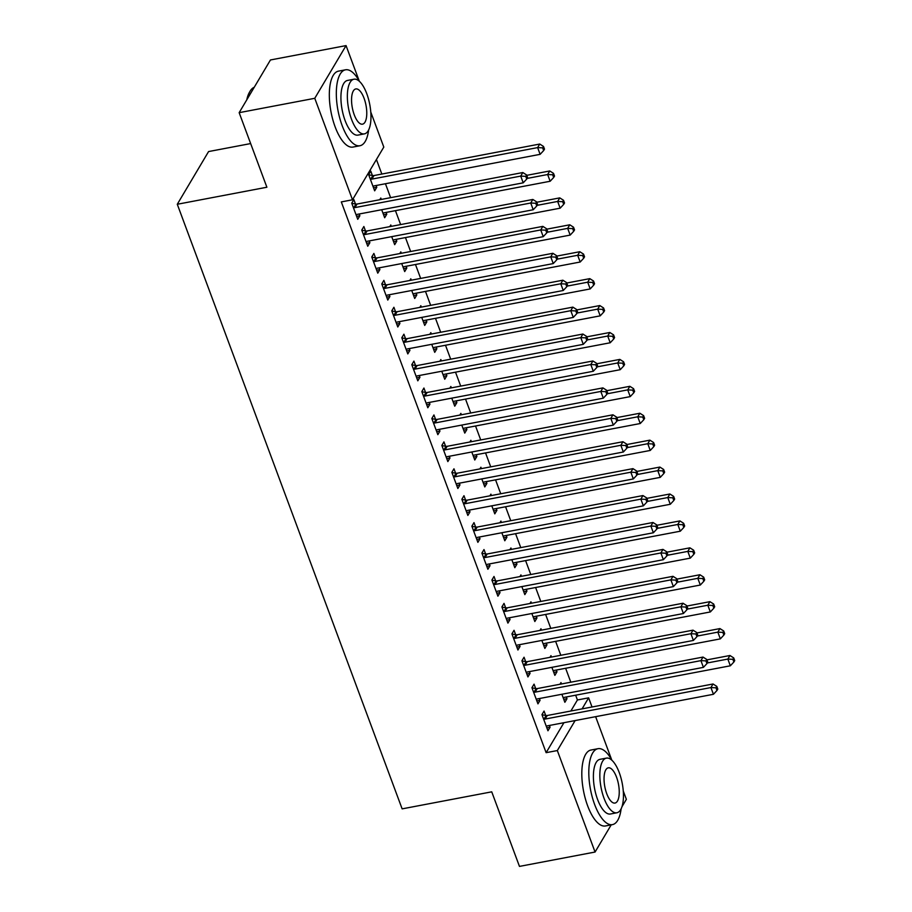 <?xml version="1.0" encoding="UTF-8"?>
<svg xmlns="http://www.w3.org/2000/svg" width="912" height="912" viewBox="0 0 912 912"><rect width="100%" height="100%" fill="white"/><g stroke="black" fill="none" stroke-linecap="round" stroke-linejoin="round"><path stroke-width="1.37" d="M570.866 711.007L577.421 699.971L575.643 695.195M570.809 682.199L565.634 668.279M560.8 655.283L555.625 641.353M550.791 628.368L545.615 614.437M540.782 601.441L535.606 587.522M530.773 574.526L525.597 560.595M520.763 547.61L515.576 533.68M510.743 520.684L505.567 506.764M500.734 493.768L495.558 479.849M490.724 466.853L485.549 452.922M480.715 439.926L475.54 426.007M470.706 413.011L465.53 399.091M460.697 386.095L455.51 372.164M450.688 359.168L445.501 345.249M440.667 332.253L435.491 318.334M430.658 305.338L425.482 291.407M420.649 278.422L415.473 264.491M410.639 251.495L405.464 237.576M400.63 224.58L395.443 210.649M390.621 197.665L385.434 183.734M381.832 174.055L376.428 159.497M577.421 699.971L588.628 697.84L592.025 706.994M595.627 716.672L611.69 759.856M623.249 790.943L626.362 799.334L621.938 806.789M250.652 143.572L208.574 151.563L177.281 204.265L402.135 808.864L491.739 791.833L519.464 866.4L595.069 852.036L557.335 750.553L575.13 720.571M177.281 204.265L266.885 187.234L239.161 112.666L270.454 59.964L346.058 45.6L359.214 80.963M370.774 112.051L383.804 147.083L352.499 199.785L314.765 98.302L346.058 45.6M551.486 657.05L550.973 655.66L549.97 657.335M556.32 670.046L556.981 671.802L554.861 675.37L551.874 667.345M535.675 688.503L534.056 684.148L531.935 687.705L537.943 703.859L540.064 700.291L539.402 698.535M531.468 603.22L530.944 601.817L529.952 603.505M536.302 616.204L536.951 617.971L534.842 621.528L531.856 613.502M515.656 634.661L514.037 630.306L511.917 633.863L517.925 650.017L520.034 646.46L519.384 644.693M511.45 549.377L510.925 547.975L509.922 549.662M516.283 562.373L516.933 564.129L514.813 567.697L511.837 559.672M495.626 580.83L494.008 576.464L491.899 580.032L497.906 596.174L500.015 592.618L499.366 590.862M491.42 495.535L490.907 494.144L489.904 495.832M496.253 508.531L496.915 510.298L494.794 513.855L491.807 505.829M475.608 526.988L473.989 522.633L471.869 526.19L477.877 542.344L479.997 538.775L479.336 537.02M471.401 441.704L470.877 440.302L469.885 441.989M476.235 454.7L476.885 456.456L474.776 460.013L471.789 451.987M455.59 473.146L453.971 468.791L451.85 472.348L457.858 488.501L459.967 484.945L459.317 483.178M451.383 387.862L450.859 386.471L449.855 388.147M456.217 400.858L456.866 402.614L454.746 406.182L451.771 398.156M435.56 419.315L433.941 414.949L431.832 418.517L437.84 434.671L439.949 431.102L439.299 429.347M431.353 334.02L430.84 332.629L429.837 334.316M436.187 347.016L436.848 348.783L434.728 352.34L431.741 344.314M415.541 365.473L413.923 361.118L411.802 364.675L417.81 380.828L419.93 377.272L419.269 375.505M411.335 280.189L410.81 278.787L409.819 280.474M416.168 293.185L416.818 294.941L414.709 298.498L411.722 290.483M395.523 311.63L393.904 307.276L391.784 310.844L397.792 326.986L399.901 323.429L399.251 321.674M391.316 226.347L390.792 224.956L389.789 226.643M396.15 239.343L396.8 241.099L394.691 244.667L391.704 236.641M375.493 257.8L373.874 253.445L371.765 257.002L377.773 273.155L379.882 269.587L379.232 267.832M372.392 175.469L370.774 171.114L368.653 174.671L374.661 190.825L376.781 187.268L376.12 185.501M355.475 203.957L353.856 199.603L351.736 203.159L357.743 219.313L359.864 215.756L359.203 213.989M352.499 199.785L341.305 201.917L546.128 752.674L563.935 722.692M365.484 230.884L363.865 226.518L361.756 230.086L367.753 246.229L369.873 242.672L369.223 240.916M381.307 199.432L380.783 198.029L379.78 199.717M386.129 212.428L386.791 214.183L384.67 217.751L381.695 209.726M385.514 284.715L383.884 280.36L381.775 283.917L387.782 300.071L389.891 296.514L389.242 294.747M401.326 253.274L400.801 251.872L399.798 253.559M406.159 266.258L406.809 268.025L404.7 271.582L401.713 263.557M405.532 338.557L403.913 334.202L401.793 337.759L407.801 353.913L409.921 350.345L409.26 348.589M421.344 307.105L420.831 305.714L419.828 307.39M426.178 320.101L426.827 321.856L424.718 325.424L421.732 317.399M425.551 392.388L423.932 388.033L421.823 391.601L427.819 407.744L429.94 404.187L429.29 402.431M441.362 360.947L440.849 359.545L439.846 361.232M446.196 373.943L446.857 375.698L444.737 379.255L441.761 371.23M445.58 446.23L443.95 441.875L441.841 445.432L447.849 461.586L449.958 458.029L449.308 456.262M461.392 414.778L460.868 413.387L459.865 415.074M466.226 427.774L466.876 429.541L464.767 433.097L461.78 425.072M465.599 500.072L463.98 495.706L461.86 499.274L467.867 515.428L469.988 511.86L469.327 510.104M481.411 468.62L480.898 467.218L479.894 468.905M486.244 481.616L486.894 483.371L484.785 486.94L481.798 478.914M485.617 553.903L483.998 549.548L481.889 553.105L487.886 569.259L490.006 565.702L489.345 563.935M501.429 522.462L500.916 521.06L499.913 522.747M506.263 535.447L506.924 537.214L504.803 540.77L501.828 532.745M505.636 607.745L504.017 603.391L501.908 606.947L507.916 623.101L510.025 619.533L509.375 617.777M521.459 576.293L520.934 574.902L519.931 576.589M526.292 589.289L526.942 591.044L524.833 594.613L521.846 586.587M525.665 661.576L524.047 657.221L521.926 660.79L527.934 676.932L530.054 673.375L529.393 671.62M541.477 630.135L540.964 628.733L539.961 630.42M546.311 643.131L546.961 644.887L544.852 648.443L541.865 640.429M545.684 715.418L544.065 711.064L541.956 714.62L547.952 730.774L550.073 727.217L549.412 725.45M561.496 683.966L560.983 682.575L559.979 684.262M566.329 696.962L566.99 698.729L564.87 702.286L561.883 694.26M582.073 708.886L588.628 697.84M611.2 824.858L595.069 852.036M239.161 112.666L314.765 98.302M546.128 752.674L557.335 750.553M356.649 216.361L359.864 215.756M373.567 187.872L376.781 187.268M366.658 243.287L369.873 242.672M383.576 214.799L386.791 214.183M376.667 270.203L379.882 269.587M393.585 241.714L396.8 241.099M386.688 297.118L389.891 296.514M403.594 268.63L406.809 268.025M396.697 324.045L399.901 323.429M413.615 295.556L416.818 294.941M406.706 350.96L409.921 350.345M423.624 322.472L426.827 321.856M416.716 377.876L419.93 377.272M433.633 349.387L436.848 348.783M426.725 404.803L429.94 404.187M443.642 376.314L446.857 375.698M436.734 431.718L439.949 431.102M453.652 403.229L456.866 402.614M446.755 458.633L449.958 458.029M463.661 430.145L466.876 429.541M456.764 485.549L459.967 484.945M473.681 457.06L476.885 456.456M466.773 512.476L469.988 511.86M483.691 483.987L486.894 483.371M476.782 539.391L479.997 538.775M493.7 510.902L496.915 510.298M486.791 566.306L490.006 565.702M503.709 537.818L506.924 537.214M496.801 593.233L500.015 592.618M513.718 564.745L516.933 564.129M506.821 620.149L510.025 619.533M523.727 591.66L526.942 591.044M516.83 647.064L520.034 646.46M533.748 618.575L536.951 617.971M526.84 673.991L530.054 673.375M543.757 645.502L546.961 644.887M536.849 700.906L540.064 700.291M553.766 672.418L556.981 671.802M546.858 727.822L550.073 727.217M563.776 699.333L566.99 698.729M353.366 207.526L353.833 207.605A3.089 2.611 -149.3 0 0 354.95 207.594L520.718 176.096L523.214 182.822L357.447 214.331A3.089 2.611 -149.3 0 0 356.478 214.719L356.125 214.958M351.804 203.33L355.942 204.037A3.089 2.611 -149.3 0 0 357.059 204.037L522.827 172.539L520.718 176.096L525.745 176.358L526.748 179.048L527.592 177.623L526.589 174.933L525.745 176.358M526.589 174.933L522.827 172.539M523.214 182.822L526.748 179.048M373.042 186.47L373.396 186.23A3.089 2.611 30.7 0 1 374.365 185.843L540.132 154.333L537.635 147.607L539.744 144.05L373.977 175.549A3.089 2.611 30.7 0 1 372.86 175.549L368.722 174.842M542.663 147.869L543.655 150.56L544.51 149.135L543.506 146.444L542.663 147.869L537.635 147.607L371.868 179.105A3.089 2.611 30.7 0 1 370.751 179.117L370.272 179.037M543.655 150.56L540.132 154.333M539.744 144.05L543.506 146.444M363.375 234.441L363.842 234.521A3.089 2.611 -149.3 0 0 364.96 234.521L530.727 203.011L533.235 209.749L367.468 241.247A3.089 2.611 -149.3 0 0 366.487 241.634L366.134 241.874M361.813 230.246L365.951 230.964A3.089 2.611 -149.3 0 0 367.069 230.953L532.847 199.454L530.727 203.011L535.754 203.273L536.758 205.964L537.601 204.539L536.598 201.848L535.754 203.273M536.598 201.848L532.847 199.454M533.235 209.749L536.758 205.964M373.384 261.356L373.852 261.436A3.089 2.611 -149.3 0 0 374.969 261.436L540.736 229.938L543.244 236.664L377.477 268.162A3.089 2.611 -149.3 0 0 376.496 268.561L376.154 268.801M371.822 257.161L375.972 257.879A3.089 2.611 -149.3 0 0 377.089 257.879L542.857 226.37L540.736 229.938L545.764 230.189L546.767 232.879L547.61 231.454L546.607 228.764L545.764 230.189M546.607 228.764L542.857 226.37M543.244 236.664L546.767 232.879M383.051 213.385L383.405 213.157A3.089 2.611 30.7 0 1 384.374 212.758L550.141 181.26L547.645 174.523L549.754 170.966L526.737 175.343M552.672 174.785L553.675 177.475L554.519 176.05L553.516 173.36L552.672 174.785L547.645 174.523L527.113 178.433M553.675 177.475L550.141 181.26M549.754 170.966L553.516 173.36M393.061 240.312L393.414 240.073A3.089 2.611 30.7 0 1 394.394 239.674L560.162 208.175L557.654 201.449L559.774 197.881L536.746 202.259M562.681 201.7L563.684 204.391L564.528 202.966L563.525 200.275L562.681 201.7L557.654 201.449L537.122 205.348M563.684 204.391L560.162 208.175M559.774 197.881L563.525 200.275M359.419 81.35A38.646 14.968 79.2 0 0 345.511 69.802A38.646 14.968 79.2 0 0 342.148 125.582A38.646 14.968 79.2 0 0 359.944 145.738A38.646 14.968 79.2 0 0 368.642 129.903M345.511 69.802L338.512 71.136A38.646 14.968 79.2 0 0 335.149 126.905A38.646 14.968 79.2 0 0 352.944 147.071L359.944 145.738M364.355 133.882L357.926 135.113A27.827 10.784 -100.8 0 1 345.112 120.589A27.827 10.784 -100.8 0 1 347.529 80.438L353.97 79.207A27.827 10.784 79.2 0 0 351.553 119.369A27.827 10.784 79.2 0 0 364.355 133.882A27.827 10.784 79.2 0 0 366.784 93.731A27.827 10.784 79.2 0 0 353.97 79.207M364.07 98.291A17.932 6.943 79.2 0 0 355.817 88.931A17.932 6.943 79.2 0 0 354.255 114.809A17.932 6.943 79.2 0 0 362.509 124.169A17.932 6.943 79.2 0 0 364.07 98.291M254.243 87.267A38.646 14.968 79.2 0 0 249.831 91.633A38.646 14.968 79.2 0 0 247.255 99.032M246.776 99.841A37.723 14.615 -100.8 0 1 249.295 92.591L249.831 91.633M611.895 760.243A38.646 14.968 79.2 0 0 597.987 748.695A38.646 14.968 79.2 0 0 594.635 804.475A38.646 14.968 79.2 0 0 612.419 824.63A38.646 14.968 79.2 0 0 621.129 808.796M597.987 748.695L590.987 750.029A38.646 14.968 79.2 0 0 587.636 805.798A38.646 14.968 79.2 0 0 605.42 825.964L612.419 824.63M616.843 812.774L610.402 814.006A27.827 10.784 -100.8 0 1 597.588 799.482A27.827 10.784 -100.8 0 1 600.005 759.331L606.446 758.111A27.827 10.784 79.2 0 0 604.029 798.262A27.827 10.784 79.2 0 0 616.843 812.774A27.827 10.784 79.2 0 0 619.259 772.624A27.827 10.784 79.2 0 0 606.446 758.111M616.546 777.184A17.932 6.943 79.2 0 0 608.293 767.824A17.932 6.943 79.2 0 0 606.742 793.702A17.932 6.943 79.2 0 0 614.996 803.062A17.932 6.943 79.2 0 0 616.546 777.184M383.393 288.283L383.861 288.363A3.089 2.611 -149.3 0 0 384.978 288.352L550.745 256.853L553.253 263.579L387.486 295.089A3.089 2.611 -149.3 0 0 386.517 295.477L386.164 295.716M381.832 284.088L385.981 284.795A3.089 2.611 -149.3 0 0 387.098 284.795L552.866 253.285L550.745 256.853L555.773 257.116L556.776 259.806L557.62 258.381L556.616 255.691L555.773 257.116M556.616 255.691L552.866 253.285M553.253 263.579L556.776 259.806M393.403 315.199L393.87 315.278A3.089 2.611 -149.3 0 0 394.987 315.278L560.766 283.769L563.263 290.495L397.495 322.004A3.089 2.611 -149.3 0 0 396.526 322.392L396.173 322.631M391.841 311.003L395.99 311.722A3.089 2.611 -149.3 0 0 397.108 311.71L562.875 280.212L560.766 283.769L565.782 284.031L566.785 286.721L567.629 285.296L566.637 282.606L565.782 284.031M566.637 282.606L562.875 280.212M563.263 290.495L566.785 286.721M403.081 267.227L403.423 266.988A3.089 2.611 30.7 0 1 404.404 266.6L570.171 235.091L567.663 228.365L569.783 224.797L546.767 229.174M572.69 228.627L573.694 231.317L574.537 229.892L573.534 227.202L572.69 228.627L567.663 228.365L547.132 232.264M573.694 231.317L570.171 235.091M569.783 224.797L573.534 227.202M413.09 294.143L413.444 293.903A3.089 2.611 30.7 0 1 414.413 293.516L580.18 262.018L577.672 255.28L579.793 251.723L556.776 256.101M582.7 255.542L583.703 258.233L584.546 256.808L583.543 254.117L582.7 255.542L577.672 255.28L557.141 259.179M583.703 258.233L580.18 262.018M579.793 251.723L583.543 254.117M403.412 342.114L403.891 342.194A3.089 2.611 -149.3 0 0 405.008 342.194L570.775 310.684L573.272 317.422L407.504 348.92A3.089 2.611 -149.3 0 0 406.535 349.319L406.182 349.558M401.861 337.919L406 338.637A3.089 2.611 -149.3 0 0 407.117 338.637L572.884 307.127L570.775 310.684L575.803 310.946L576.794 313.637L577.649 312.212L576.646 309.521L575.803 310.946M576.646 309.521L572.884 307.127M573.272 317.422L576.794 313.637M423.1 321.07L423.453 320.83A3.089 2.611 30.7 0 1 424.422 320.431L590.189 288.933L587.693 282.196L589.802 278.639L566.785 283.016M592.709 282.458L593.712 285.148L594.556 283.723L593.564 281.033L592.709 282.458L587.693 282.196L567.15 286.106M593.712 285.148L590.189 288.933M589.802 278.639L593.564 281.033M413.432 369.029L413.9 369.121A3.089 2.611 -149.3 0 0 415.017 369.109L580.784 337.611L583.281 344.337L417.514 375.847A3.089 2.611 -149.3 0 0 416.545 376.234L416.191 376.474M411.871 364.846L416.009 365.552A3.089 2.611 -149.3 0 0 417.126 365.552L582.893 334.043L580.784 337.611L585.812 337.862L586.815 340.564L587.659 339.139L586.655 336.448L585.812 337.862M586.655 336.448L582.893 334.043M583.281 344.337L586.815 340.564M433.109 347.985L433.462 347.746A3.089 2.611 30.7 0 1 434.431 347.358L600.199 315.848L597.702 309.122L599.811 305.554L576.794 309.932M602.729 309.373L603.721 312.075L604.576 310.65L603.573 307.96L602.729 309.373L597.702 309.122L577.171 313.021M603.721 312.075L600.199 315.848M599.811 305.554L603.573 307.96M423.442 395.956L423.909 396.036A3.089 2.611 -149.3 0 0 425.026 396.036L590.794 364.526L593.302 371.252L427.534 402.762A3.089 2.611 -149.3 0 0 426.554 403.15L426.2 403.389M421.88 391.761L426.018 392.468A3.089 2.611 -149.3 0 0 427.135 392.468L592.914 360.97L590.794 364.526L595.821 364.789L596.824 367.479L597.668 366.054L596.665 363.364L595.821 364.789M596.665 363.364L592.914 360.97M593.302 371.252L596.824 367.479M443.118 374.9L443.471 374.661A3.089 2.611 30.7 0 1 444.44 374.273L610.208 342.764L607.711 336.038L609.82 332.481L586.804 336.847M612.739 336.3L613.742 338.99L614.585 337.565L613.582 334.875L612.739 336.3L607.711 336.038L587.18 339.937M613.742 338.99L610.208 342.764M609.82 332.481L613.582 334.875M433.451 422.872L433.918 422.951A3.089 2.611 -149.3 0 0 435.035 422.951L600.803 391.442L603.311 398.179L437.543 429.677A3.089 2.611 -149.3 0 0 436.563 430.076L436.21 430.304M431.889 418.676L436.039 419.395A3.089 2.611 -149.3 0 0 437.156 419.383L602.923 387.885L600.803 391.442L605.83 391.704L606.833 394.394L607.677 392.969L606.674 390.279L605.83 391.704M606.674 390.279L602.923 387.885M603.311 398.179L606.833 394.394M453.127 401.816L453.481 401.588A3.089 2.611 30.7 0 1 454.461 401.189L620.228 369.691L617.72 362.953L619.841 359.396L596.813 363.774M622.748 363.215L623.751 365.906L624.595 364.481L623.591 361.79L622.748 363.215L617.72 362.953L597.189 366.863M623.751 365.906L620.228 369.691M619.841 359.396L623.591 361.79M443.46 449.787L443.927 449.867A3.089 2.611 -149.3 0 0 445.045 449.867L610.812 418.369L613.32 425.095L447.553 456.593A3.089 2.611 -149.3 0 0 446.572 456.992L446.23 457.231M441.898 445.603L446.048 446.31A3.089 2.611 -149.3 0 0 447.165 446.31L612.932 414.8L610.812 418.369L615.839 418.619L616.843 421.31L617.686 419.896L616.683 417.194L615.839 418.619M616.683 417.194L612.932 414.8M613.32 425.095L616.843 421.31M463.148 428.743L463.49 428.503A3.089 2.611 30.7 0 1 464.47 428.104L630.238 396.606L627.73 389.88L629.85 386.312L606.833 390.689M632.757 390.131L633.76 392.833L634.604 391.408L633.601 388.706L632.757 390.131L627.73 389.88L607.198 393.779M633.76 392.833L630.238 396.606M629.85 386.312L633.601 388.706M453.469 476.714L453.937 476.794A3.089 2.611 -149.3 0 0 455.054 476.782L620.833 445.284L623.329 452.01L457.562 483.52A3.089 2.611 -149.3 0 0 456.593 483.907L456.239 484.147M451.907 472.519L456.057 473.225A3.089 2.611 -149.3 0 0 457.174 473.225L622.942 441.727L620.833 445.284L625.849 445.546L626.852 448.237L627.695 446.812L626.704 444.121L625.849 445.546M626.704 444.121L622.942 441.727M623.329 452.01L626.852 448.237M473.157 455.658L473.51 455.419A3.089 2.611 30.7 0 1 474.479 455.031L640.247 423.521L637.739 416.795L639.859 413.239L616.843 417.605M642.766 417.058L643.769 419.748L644.613 418.323L643.61 415.633L642.766 417.058L637.739 416.795L617.207 420.694M643.769 419.748L640.247 423.521M639.859 413.239L643.61 415.633M463.478 503.629L463.957 503.709A3.089 2.611 -149.3 0 0 465.074 503.709L630.842 472.199L633.338 478.937L467.571 510.435A3.089 2.611 -149.3 0 0 466.602 510.834L466.249 511.062M461.928 499.434L466.066 500.152A3.089 2.611 -149.3 0 0 467.183 500.141L632.951 468.643L630.842 472.199L635.869 472.462L636.861 475.152L637.716 473.727L636.713 471.037L635.869 472.462M636.713 471.037L632.951 468.643M633.338 478.937L636.861 475.152M483.166 482.573L483.52 482.345A3.089 2.611 30.7 0 1 484.489 481.946L650.256 450.448L647.759 443.711L649.868 440.154L626.852 444.532M652.775 443.973L653.779 446.663L654.622 445.238L653.63 442.548L652.775 443.973L647.759 443.711L627.217 447.621M653.779 446.663L650.256 450.448M649.868 440.154L653.63 442.548M473.499 530.545L473.966 530.624A3.089 2.611 -149.3 0 0 475.084 530.624L640.851 499.126L643.348 505.852L477.58 537.35A3.089 2.611 -149.3 0 0 476.611 537.749L476.258 537.989M471.937 526.349L476.075 527.068A3.089 2.611 -149.3 0 0 477.193 527.068L642.96 495.558L640.851 499.126L645.878 499.377L646.882 502.067L647.725 500.642L646.722 497.952L645.878 499.377M646.722 497.952L642.96 495.558M643.348 505.852L646.882 502.067M493.175 509.5L493.529 509.261A3.089 2.611 30.7 0 1 494.498 508.862L660.265 477.364L657.769 470.638L659.878 467.069L636.861 471.447M662.796 470.888L663.788 473.579L664.643 472.165L663.64 469.463L662.796 470.888L657.769 470.638L637.237 474.536M663.788 473.579L660.265 477.364M659.878 467.069L663.64 469.463M483.508 557.471L483.976 557.551A3.089 2.611 -149.3 0 0 485.093 557.54L650.86 526.042L653.368 532.768L487.589 564.277A3.089 2.611 -149.3 0 0 486.62 564.665L486.267 564.904M481.946 553.276L486.085 553.983A3.089 2.611 -149.3 0 0 487.202 553.983L652.981 522.485L650.86 526.042L655.888 526.304L656.891 528.994L657.734 527.569L656.731 524.879L655.888 526.304M656.731 524.879L652.981 522.485M653.368 532.768L656.891 528.994M503.185 536.416L503.538 536.176A3.089 2.611 30.7 0 1 504.507 535.789L670.274 504.279L667.778 497.553L669.887 493.996L646.87 498.362M672.805 497.815L673.808 500.506L674.652 499.081L673.649 496.39L672.805 497.815L667.778 497.553L647.246 501.452M673.808 500.506L670.274 504.279M669.887 493.996L673.649 496.39M493.517 584.387L493.985 584.467A3.089 2.611 -149.3 0 0 495.102 584.467L660.869 552.957L663.377 559.694L497.61 591.193A3.089 2.611 -149.3 0 0 496.63 591.58L496.276 591.82M491.956 580.192L496.105 580.91A3.089 2.611 -149.3 0 0 497.222 580.898L662.99 549.4L660.869 552.957L665.897 553.219L666.9 555.91L667.744 554.485L666.74 551.794L665.897 553.219M666.74 551.794L662.99 549.4M663.377 559.694L666.9 555.91M513.194 563.331L513.547 563.103A3.089 2.611 30.7 0 1 514.528 562.704L680.295 531.206L677.787 524.468L679.907 520.912L656.879 525.289M682.814 524.731L683.818 527.421L684.661 525.996L683.658 523.306L682.814 524.731L677.787 524.468L657.256 528.379M683.818 527.421L680.295 531.206M679.907 520.912L683.658 523.306M503.527 611.302L503.994 611.382A3.089 2.611 -149.3 0 0 505.111 611.382L670.879 579.872L673.387 586.61L507.619 618.108A3.089 2.611 -149.3 0 0 506.639 618.507L506.297 618.746M501.965 607.107L506.114 607.825A3.089 2.611 -149.3 0 0 507.232 607.825L672.999 576.316L670.879 579.872L675.906 580.135L676.909 582.825L677.753 581.4L676.75 578.71L675.906 580.135M676.75 578.71L672.999 576.316M673.387 586.61L676.909 582.825M523.203 590.258L523.556 590.018A3.089 2.611 30.7 0 1 524.537 589.619L690.304 558.121L687.796 551.395L689.917 547.827L666.9 552.205M692.824 551.646L693.827 554.336L694.67 552.911L693.667 550.221L692.824 551.646L687.796 551.395L667.265 555.294M693.827 554.336L690.304 558.121M689.917 547.827L693.667 550.221M513.536 638.229L514.003 638.309A3.089 2.611 -149.3 0 0 515.12 638.297L680.899 606.799L683.396 613.525L517.628 645.035A3.089 2.611 -149.3 0 0 516.659 645.422L516.306 645.662M511.974 634.034L516.124 634.741A3.089 2.611 -149.3 0 0 517.241 634.741L683.008 603.231L680.899 606.799L685.915 607.061L686.918 609.752L687.762 608.327L686.77 605.636L685.915 607.061M686.77 605.636L683.008 603.231M683.396 613.525L686.918 609.752M533.224 617.173L533.566 616.934A3.089 2.611 30.7 0 1 534.546 616.546L700.313 585.037L697.805 578.311L699.926 574.742L676.909 579.12M702.833 578.573L703.836 581.263L704.68 579.838L703.676 577.148L702.833 578.573L697.805 578.311L677.274 582.209M703.836 581.263L700.313 585.037M699.926 574.742L703.676 577.148M523.545 665.144L524.024 665.224A3.089 2.611 -149.3 0 0 525.141 665.224L690.908 633.715L693.405 640.441L527.638 671.95A3.089 2.611 -149.3 0 0 526.669 672.338L526.315 672.577M521.995 660.949L526.133 661.667A3.089 2.611 -149.3 0 0 527.25 661.656L693.017 630.158L690.908 633.715L695.936 633.977L696.928 636.667L697.783 635.242L696.779 632.552L695.936 633.977M696.779 632.552L693.017 630.158M693.405 640.441L696.928 636.667M543.233 644.089L543.586 643.849A3.089 2.611 30.7 0 1 544.555 643.462L710.323 611.952L707.826 605.226L709.935 601.669L686.918 606.047M712.842 605.488L713.845 608.179L714.689 606.754L713.697 604.063L712.842 605.488L707.826 605.226L687.283 609.125M713.845 608.179L710.323 611.952M709.935 601.669L713.697 604.063M533.554 692.06L534.033 692.14A3.089 2.611 -149.3 0 0 535.15 692.14L700.918 660.63L703.414 667.367L537.647 698.866A3.089 2.611 -149.3 0 0 536.678 699.265L536.324 699.493M532.004 687.865L536.142 688.583A3.089 2.611 -149.3 0 0 537.259 688.571L703.027 657.073L700.918 660.63L705.945 660.892L706.937 663.583L707.792 662.158L706.789 659.467L705.945 660.892M706.789 659.467L703.027 657.073M703.414 667.367L706.937 663.583M553.242 671.015L553.595 670.776A3.089 2.611 30.7 0 1 554.564 670.377L720.332 638.879L717.835 632.141L719.944 628.585L696.928 632.962M722.863 632.404L723.854 635.094L724.709 633.669L723.706 630.979L722.863 632.404L717.835 632.141L697.292 636.052M723.854 635.094L720.332 638.879M719.944 628.585L723.706 630.979M543.575 718.975L544.042 719.066A3.089 2.611 -149.3 0 0 545.159 719.055L710.927 687.557L713.435 694.283L547.656 725.792A3.089 2.611 -149.3 0 0 546.687 726.18L546.334 726.419M542.013 714.791L546.151 715.498A3.089 2.611 -149.3 0 0 547.268 715.498L713.036 683.989L710.927 687.557L715.954 687.808L716.957 690.509L717.801 689.084L716.798 686.383L715.954 687.808M716.798 686.383L713.036 683.989M713.435 694.283L716.957 690.509M563.251 697.931L563.605 697.691A3.089 2.611 30.7 0 1 564.574 697.304L730.341 665.794L727.844 659.068L729.953 655.5L706.937 659.878M732.872 659.319L733.875 662.021L734.719 660.596L733.715 657.905L732.872 659.319L727.844 659.068L707.313 662.967M733.875 662.021L730.341 665.794M729.953 655.5L733.715 657.905M353.833 207.605L355.942 204.037M354.95 207.594L357.059 204.037M373.977 175.549L371.868 179.105M372.86 175.549L370.751 179.117M363.842 234.521L365.951 230.964M364.96 234.521L367.069 230.953M373.852 261.436L375.972 257.879M374.969 261.436L377.089 257.879M383.861 288.363L385.981 284.795M384.978 288.352L387.098 284.795M393.87 315.278L395.99 311.722M394.987 315.278L397.108 311.71M403.891 342.194L406 338.637M405.008 342.194L407.117 338.637M413.9 369.121L416.009 365.552M415.017 369.109L417.126 365.552M423.909 396.036L426.018 392.468M425.026 396.036L427.135 392.468M433.918 422.951L436.039 419.395M435.035 422.951L437.156 419.383M443.927 449.867L446.048 446.31M445.045 449.867L447.165 446.31M453.937 476.794L456.057 473.225M455.054 476.782L457.174 473.225M463.957 503.709L466.066 500.152M465.074 503.709L467.183 500.141M473.966 530.624L476.075 527.068M475.084 530.624L477.193 527.068M483.976 557.551L486.085 553.983M485.093 557.54L487.202 553.983M493.985 584.467L496.105 580.91M495.102 584.467L497.222 580.898M503.994 611.382L506.114 607.825M505.111 611.382L507.232 607.825M514.003 638.309L516.124 634.741M515.12 638.297L517.241 634.741M524.024 665.224L526.133 661.667M525.141 665.224L527.25 661.656M534.033 692.14L536.142 688.583M535.15 692.14L537.259 688.571M544.042 719.066L546.151 715.498M545.159 719.055L547.268 715.498"/></g></svg>
